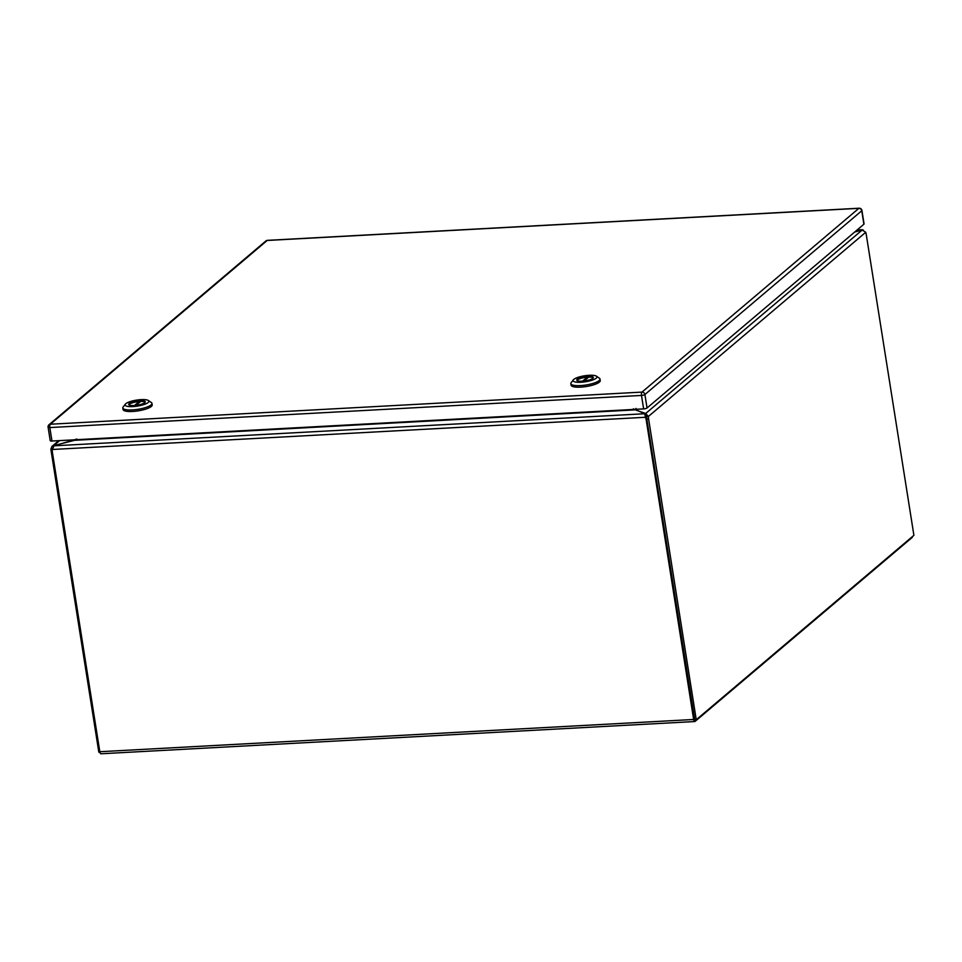 <?xml version="1.0" encoding="UTF-8"?>
<svg xmlns="http://www.w3.org/2000/svg" width="962" height="962" viewBox="0 0 962 962"><rect width="100%" height="100%" fill="white"/><g stroke="black" fill="none" stroke-linecap="round" stroke-linejoin="round"><path stroke-width="1.44" d="M52.357 448.845L50.962 448.917A8.369 3.09 86.9 0 0 51.214 451.527L52.273 451.467M99.892 752.128L98.833 752.188L51.214 451.527M53.704 445.995L51.996 446.368L50.962 448.917M74.363 440.355L54.786 445.346A8.369 2.092 171 0 1 53.644 445.634L59.572 440.608M646.837 419.179L694.456 719.841L696.247 719.744L913.9 535.317L866.281 234.656A8.369 3.09 -93.1 0 0 865.74 232.287L648.376 416.486L646.584 416.582A8.369 3.09 86.9 0 0 646.837 419.179L648.628 419.083L696.247 719.744M648.628 419.083A8.369 3.09 -93.1 0 1 648.376 416.486L645.682 413.492L646.584 416.582M645.117 415.031L645.382 415.151A8.369 2.092 -9 0 0 645.971 415.331M854.689 232.022L861.038 230.315A8.369 2.092 171 0 1 862.18 230.026L865.74 232.287M862.18 230.026L645.682 413.492A8.369 2.092 171 0 1 645.093 413.299L636.303 410.245M635.918 408.417L636.531 409.283M645.598 416.005L644.805 413.732L645.418 417.28L646.067 416.714A8.369 7.492 49.7 0 1 646.825 419.131L694.684 719.612M912.589 536.423A2.898 1.07 -93.1 0 1 912.072 537.542L695.081 721.416A2.898 1.07 -93.1 0 1 694.792 721.536A2.898 1.07 -93.1 0 1 693.65 719.48L646.175 419.697L646.825 419.131M633.381 408.838L644.372 413.504A8.369 2.092 171 0 1 644.805 413.732L54.028 445.815L52.321 449.482A8.369 7.492 49.7 0 0 52.333 451.936L99.82 751.719A2.898 1.07 86.9 0 0 100.962 753.775L694.792 721.536M52.321 449.482L645.418 417.28A8.369 7.492 49.7 0 1 646.175 419.697M861.832 230.11L863.335 230.05M646.067 416.714L645.093 415.584M856.95 230.122L861.796 229.858A8.369 2.092 171 0 1 860.737 230.158L855.122 231.662M54.028 445.815A8.369 2.092 171 0 1 55.087 445.502L76.888 439.057M570.851 383.658L571.103 385.185A14.755 3.692 -9 0 0 580.651 387.133A14.755 3.692 -9 0 0 600.24 380.579L599.999 379.04A14.755 3.692 171 0 1 580.411 385.594A14.755 3.692 171 0 1 570.851 383.658A14.755 3.692 171 0 1 571.2 382.635L573.376 379.834A12.073 3.018 171 0 1 589.129 375.3A12.073 3.018 171 0 1 596.416 376.178A12.073 3.018 171 0 1 593.241 379.774A12.073 3.018 171 0 1 580.916 382.263A12.073 3.018 171 0 1 573.376 379.834M582.166 381.192A8.381 2.104 -9 0 0 593.301 377.465A8.381 2.104 -9 0 0 587.866 376.358A8.381 2.104 -9 0 0 576.743 380.086A8.381 2.104 -9 0 0 582.166 381.192M593.217 377.874A8.381 2.104 -9 0 0 587.986 377.128A8.381 2.092 -9 0 0 587.229 377.188L582.527 381.168M587.397 378.234L587.229 377.188M596.416 376.178L599.35 378.174A14.755 3.692 171 0 1 599.999 379.04M584.09 381.024L588.72 377.104A8.381 2.092 -9 0 0 587.986 377.128A8.381 2.104 -9 0 0 576.947 380.447M122.811 407.984L123.064 409.523A14.755 3.692 -9 0 0 132.612 411.459A14.755 3.692 -9 0 0 152.2 404.906L151.96 403.367A14.755 3.692 171 0 1 132.371 409.92A14.755 3.692 171 0 1 122.811 407.984A14.755 3.692 171 0 1 123.16 406.962L125.349 404.16A12.073 3.018 171 0 1 141.089 399.627A12.073 3.018 171 0 1 148.376 400.517A12.073 3.018 171 0 1 145.202 404.1A12.073 3.018 171 0 1 132.876 406.589A12.073 3.018 171 0 1 125.349 404.16M134.127 405.519A8.381 2.104 -9 0 0 145.262 401.791A8.381 2.104 -9 0 0 139.827 400.685A8.381 2.104 -9 0 0 128.704 404.413A8.381 2.104 -9 0 0 134.127 405.519M145.178 402.2A8.381 2.104 -9 0 0 139.959 401.455A8.381 2.092 -9 0 0 139.189 401.515L134.488 405.495M139.358 402.561L139.189 401.515M148.376 400.517L151.311 402.501A14.755 3.692 171 0 1 151.96 403.367M136.063 405.351L140.68 401.431A8.381 2.092 -9 0 0 139.947 401.467A8.381 2.104 -9 0 0 128.908 404.786M647.041 407.984L863.9 224.23L861.76 210.762L644.901 394.528L647.041 407.984A2.682 0.673 171 0 1 643.638 408.898L641.498 395.43L49.832 427.561L51.972 441.029L643.638 408.898M859.487 208.381A2.682 0.986 86.9 0 0 859.126 208.225A2.682 0.986 86.9 0 0 858.874 208.333L267.208 240.464L50.349 424.218L642.003 392.099L858.874 208.333A2.682 2.405 49.7 0 1 861.76 210.762A2.682 0.673 171 0 0 861.928 210.474L864.056 223.942A2.682 0.673 171 0 1 863.9 224.23M51.972 441.029A2.682 0.673 171 0 1 50.228 440.668L48.1 427.2A2.682 0.673 -9 0 0 49.832 427.561A2.682 0.986 86.9 0 1 50.349 424.218A2.682 2.405 49.7 0 0 49.014 424.735A2.682 2.682 0 0 0 48.1 427.2A2.682 0.673 -9 0 1 48.256 426.924A2.682 2.405 49.7 0 1 49.014 424.735L265.873 240.981A2.682 2.405 49.7 0 1 267.208 240.464A2.682 0.986 86.9 0 1 267.46 240.344A2.682 2.682 0 0 0 265.873 240.981M645.093 413.299L645.382 415.151M693.65 719.48L99.82 751.719M74.531 440.307L635.365 409.86M641.498 395.43A2.682 0.673 -9 0 0 644.901 394.528A2.682 2.405 49.7 0 0 642.003 392.099A2.682 0.986 86.9 0 0 641.498 395.43M267.737 240.428A2.682 0.986 86.9 0 0 267.46 240.344L859.126 208.225A2.682 2.682 0 0 1 861.928 210.474M51.996 446.368L58.742 440.656M857.082 230.002L862.349 229.714"/></g></svg>
